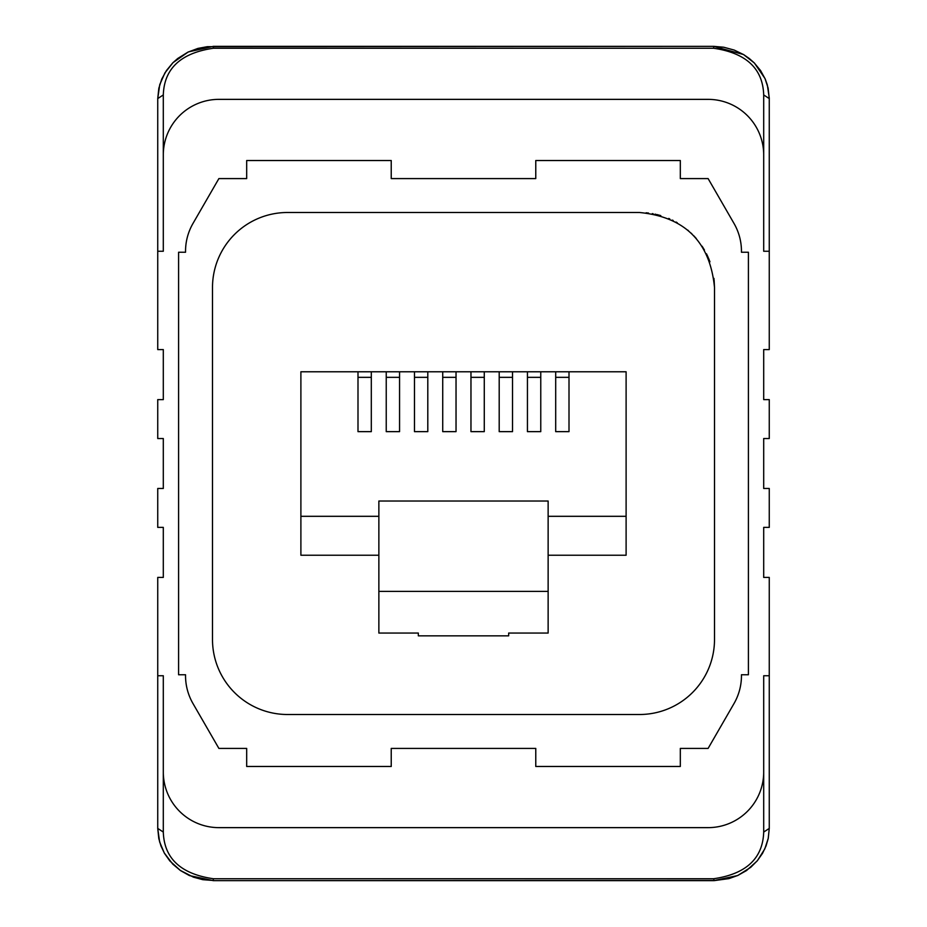 <?xml version="1.0" encoding="UTF-8"?>
<svg xmlns="http://www.w3.org/2000/svg" width="927" height="927" viewBox="0 0 927 927"><rect width="100%" height="100%" fill="white"/><g stroke="black" fill="none" stroke-linecap="round" stroke-linejoin="round"><path stroke-width="1.39" d="M163.303 154.96L163.303 251.252L157.741 251.252L157.741 349.583L163.303 349.583L163.303 399.618L157.741 399.618L157.741 438.529L163.303 438.529L163.303 488.471L157.741 488.471L157.741 527.382L163.303 527.382L163.303 577.417L157.741 577.417L157.741 675.748L163.303 675.748L163.303 772.04A55.597 55.597 0 0 0 218.888 827.637L708.112 827.637A55.597 55.597 0 0 0 763.697 772.04L763.697 675.748L769.259 675.748L769.259 577.417L763.697 577.417L763.697 527.382L769.259 527.382L769.259 488.471L763.697 488.471L763.697 438.529L769.259 438.529L769.259 399.618L763.697 399.618L763.697 349.583L769.259 349.583L769.259 251.252L763.697 251.252L763.697 154.96A55.597 55.597 0 0 0 708.112 99.363L218.888 99.363A55.597 55.597 0 0 0 163.303 154.96L163.303 94.936C164.16 68.563 180.835 53.001 213.326 48.262L713.674 48.262C746.165 53.001 762.84 68.563 763.697 94.936L769.259 98.586L768.124 88.065L765.018 78.563L754.393 63.024L743.547 54.531L713.674 46.35L723.778 47.242L734.242 50.081L743.628 54.6L749.271 58.482L754.242 62.885L760.603 70.603L765.215 79.015L767.313 84.89L769.259 97.949L769.259 251.252M178.587 252.248L178.587 674.752L185.539 674.752L185.539 675.748A55.597 55.597 0 0 0 192.978 703.535L218.888 748.413L246.686 748.413L246.686 766.478L391.229 766.478L391.229 748.413L535.771 748.413L535.771 766.478L680.314 766.478L680.314 748.413L708.112 748.413L734.022 703.535A55.597 55.597 0 0 0 741.461 675.748L741.461 674.752L748.413 674.752L748.413 252.248L741.461 252.248L741.461 251.252A55.597 55.597 0 0 0 734.022 223.465L708.112 178.587L680.314 178.587L680.314 160.522L535.771 160.522L535.771 178.587L391.229 178.587L391.229 160.522L246.686 160.522L246.686 178.587L218.888 178.587L192.978 223.465A55.597 55.597 0 0 0 185.539 251.252L185.539 252.248L178.587 252.248M646.131 212.793L646.803 212.862M647.428 212.92L648.529 213.048M652.284 213.604L653.187 213.766M654.983 214.125L655.598 214.253M656.779 214.531L660.789 215.597M668.738 218.448L669.734 218.876M672.353 220.093L673.176 220.499M676.073 222.04L677.208 222.689M687.753 230.105L688.46 230.707M691.194 233.175L691.855 233.824M693.802 235.794L696.27 238.506M702.098 246.211L704.427 250M706.478 253.778L708.054 257.115M708.425 257.961L709.955 261.82M713.941 278.367L714.045 279.282M714.138 280.197L714.508 287.544C710.059 241.959 685.041 216.941 639.456 212.492L287.544 212.492A75.052 75.052 0 0 0 212.492 287.544L212.492 639.456A75.052 75.052 0 0 0 287.544 714.508L639.456 714.508A75.052 75.052 0 0 0 714.508 639.456L714.508 287.544M418.332 633.06L418.332 635.841L418.332 633.06L378.865 633.06L378.865 501.02L548.135 501.02L548.135 591.368L378.865 591.368M508.668 635.841L508.668 633.06L508.668 635.841L418.332 635.841M508.668 633.06L548.135 633.06L548.135 591.368M357.996 371.773L357.996 431.646L371.31 431.646L371.31 371.773L300.893 371.773L300.893 555.227L378.865 555.227M300.893 516.316L378.865 516.316M548.135 516.316L626.107 516.316L626.107 371.773L555.69 371.773L555.69 431.646L569.004 431.646L569.004 371.773M371.31 371.773L386.235 371.773L386.235 431.646L399.56 431.646L399.56 371.773L414.473 371.773L414.473 431.646L427.799 431.646L427.799 371.773L442.724 371.773L442.724 431.646L456.038 431.646L456.038 371.773L470.962 371.773L470.962 431.646L484.276 431.646L484.276 371.773L499.201 371.773L499.201 431.646L512.527 431.646L512.527 371.773L527.44 371.773L527.44 431.646L540.765 431.646L540.765 371.773L555.69 371.773M626.107 516.316L626.107 555.227L548.135 555.227M555.69 377.335L569.004 377.335M527.44 377.335L540.765 377.335M540.765 371.773L527.44 371.773M499.201 377.335L512.527 377.335M470.962 377.335L484.276 377.335M442.724 377.335L456.038 377.335M414.473 377.335L427.799 377.335M386.235 377.335L399.56 377.335M357.996 377.335L371.31 377.335M399.56 371.773L386.235 371.773M427.799 371.773L414.473 371.773M456.038 371.773L442.724 371.773M484.276 371.773L470.962 371.773M512.527 371.773L499.201 371.773M157.741 251.252L157.741 98.586L163.303 94.936M213.326 48.262L213.326 46.373L188.332 51.924L172.99 62.642L164.936 72.874L159.757 84.624L157.741 98.586L158.83 88.274L161.785 79.015L166.396 70.603L172.758 62.885L177.729 58.482L187.903 52.155L197.88 48.424L207.254 46.686L713.674 46.35L713.674 48.262M769.259 675.748L769.259 828.414L763.697 832.064C762.84 858.437 746.165 873.999 713.674 878.738L714.196 880.627L728.97 878.611L737.927 875.401L750.696 867.359L757.463 860.58L764.787 848.935L768.251 838.321L769.259 828.414L768.205 838.564L766.05 845.922L762.527 853.338L757.197 860.916L746.525 870.557L737.556 875.586L713.674 880.65L213.326 880.65L213.326 878.738C180.835 873.999 164.16 858.437 163.303 832.064L157.741 828.414L159.629 841.913L164.264 852.956L172.758 864.115L180.209 870.349L193.453 877.174L202.793 879.677L213.326 880.476M157.741 675.748L157.741 828.414L158.795 838.564L160.95 845.922L164.473 853.338L169.803 860.916L180.475 870.557L189.444 875.586L213.326 880.65L713.674 880.476M763.697 154.96L763.697 94.936M763.697 772.04L763.697 832.064M163.303 772.04L163.303 832.064M713.674 878.738L213.326 878.738M213.326 46.35L713.674 46.35"/></g></svg>
